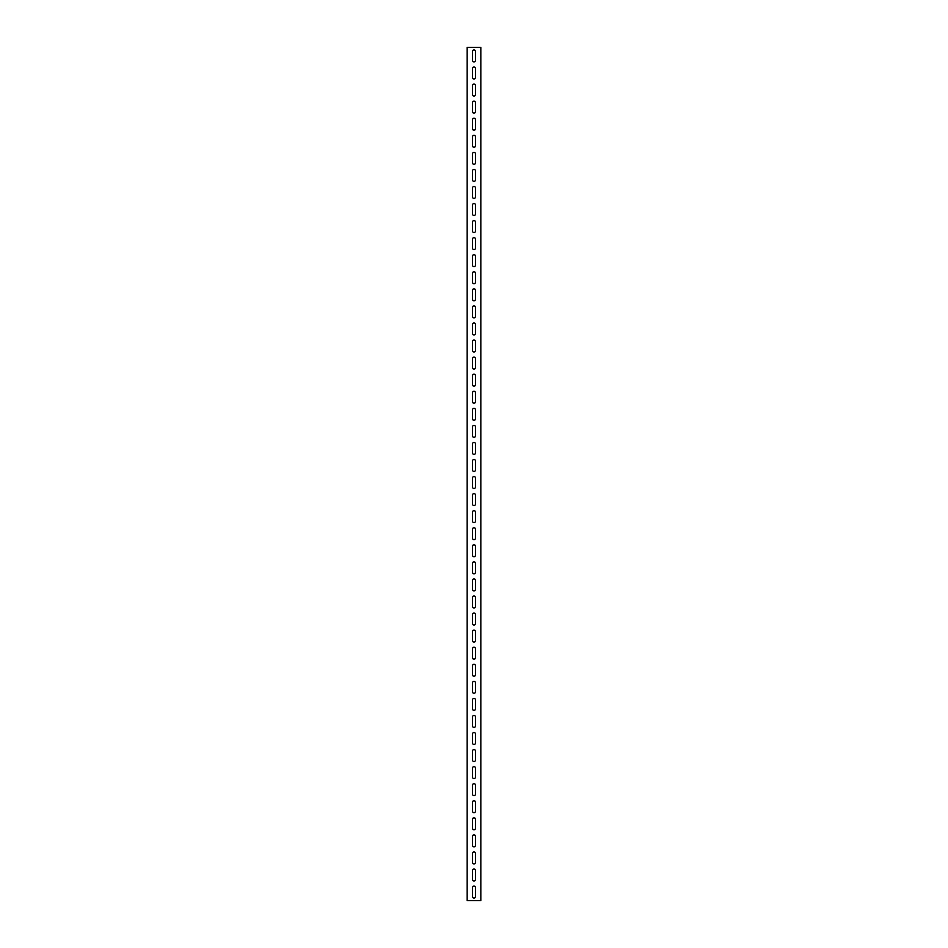 <?xml version="1.0" encoding="UTF-8"?>
<svg xmlns="http://www.w3.org/2000/svg" width="948" height="948" viewBox="0 0 948 948"><rect width="100%" height="100%" fill="white"/><g stroke="black" fill="none" stroke-linecap="round" stroke-linejoin="round"><path stroke-width="1.42" d="M474 880.976A1.541 1.541 0 0 0 475.541 879.436L475.541 870.572A1.541 1.541 0 0 0 474 869.032A1.541 1.541 0 0 0 472.459 870.572L472.459 879.436A1.541 1.541 0 0 0 474 880.976M474 898.04A1.541 1.541 0 0 0 475.541 896.5L475.541 887.636A1.541 1.541 0 0 0 474 886.096A1.541 1.541 0 0 0 472.459 887.636L472.459 896.5A1.541 1.541 0 0 0 474 898.04M474 863.912A1.541 1.541 0 0 0 475.541 862.372L475.541 853.508A1.541 1.541 0 0 0 474 851.968A1.541 1.541 0 0 0 472.459 853.508L472.459 862.372A1.541 1.541 0 0 0 474 863.912M474 846.848A1.541 1.541 0 0 0 475.541 845.308L475.541 836.444A1.541 1.541 0 0 0 474 834.904A1.541 1.541 0 0 0 472.459 836.444L472.459 845.308A1.541 1.541 0 0 0 474 846.848M474 829.784A1.541 1.541 0 0 0 475.541 828.244L475.541 819.38A1.541 1.541 0 0 0 474 817.84A1.541 1.541 0 0 0 472.459 819.38L472.459 828.244A1.541 1.541 0 0 0 474 829.784M474 812.72A1.541 1.541 0 0 0 475.541 811.18L475.541 802.316A1.541 1.541 0 0 0 474 800.776A1.541 1.541 0 0 0 472.459 802.316L472.459 811.18A1.541 1.541 0 0 0 474 812.72M474 795.656A1.541 1.541 0 0 0 475.541 794.116L475.541 785.252A1.541 1.541 0 0 0 474 783.712A1.541 1.541 0 0 0 472.459 785.252L472.459 794.116A1.541 1.541 0 0 0 474 795.656M474 778.592A1.541 1.541 0 0 0 475.541 777.052L475.541 768.188A1.541 1.541 0 0 0 474 766.648A1.541 1.541 0 0 0 472.459 768.188L472.459 777.052A1.541 1.541 0 0 0 474 778.592M474 761.528A1.541 1.541 0 0 0 475.541 759.988L475.541 751.124A1.541 1.541 0 0 0 474 749.584A1.541 1.541 0 0 0 472.459 751.124L472.459 759.988A1.541 1.541 0 0 0 474 761.528M474 744.464A1.541 1.541 0 0 0 475.541 742.924L475.541 734.06A1.541 1.541 0 0 0 474 732.52A1.541 1.541 0 0 0 472.459 734.06L472.459 742.924A1.541 1.541 0 0 0 474 744.464M474 727.4A1.541 1.541 0 0 0 475.541 725.86L475.541 716.996A1.541 1.541 0 0 0 474 715.456A1.541 1.541 0 0 0 472.459 716.996L472.459 725.86A1.541 1.541 0 0 0 474 727.4M474 710.336A1.541 1.541 0 0 0 475.541 708.796L475.541 699.932A1.541 1.541 0 0 0 474 698.392A1.541 1.541 0 0 0 472.459 699.932L472.459 708.796A1.541 1.541 0 0 0 474 710.336M474 693.272A1.541 1.541 0 0 0 475.541 691.732L475.541 682.868A1.541 1.541 0 0 0 474 681.328A1.541 1.541 0 0 0 472.459 682.868L472.459 691.732A1.541 1.541 0 0 0 474 693.272M474 676.208A1.541 1.541 0 0 0 475.541 674.668L475.541 665.804A1.541 1.541 0 0 0 474 664.264A1.541 1.541 0 0 0 472.459 665.804L472.459 674.668A1.541 1.541 0 0 0 474 676.208M474 659.144A1.541 1.541 0 0 0 475.541 657.604L475.541 648.74A1.541 1.541 0 0 0 474 647.2A1.541 1.541 0 0 0 472.459 648.74L472.459 657.604A1.541 1.541 0 0 0 474 659.144M474 642.08A1.541 1.541 0 0 0 475.541 640.54L475.541 631.676A1.541 1.541 0 0 0 474 630.136A1.541 1.541 0 0 0 472.459 631.676L472.459 640.54A1.541 1.541 0 0 0 474 642.08M474 625.016A1.541 1.541 0 0 0 475.541 623.476L475.541 614.612A1.541 1.541 0 0 0 474 613.072A1.541 1.541 0 0 0 472.459 614.612L472.459 623.476A1.541 1.541 0 0 0 474 625.016M474 607.952A1.541 1.541 0 0 0 475.541 606.412L475.541 597.548A1.541 1.541 0 0 0 474 596.008A1.541 1.541 0 0 0 472.459 597.548L472.459 606.412A1.541 1.541 0 0 0 474 607.952M474 590.888A1.541 1.541 0 0 0 475.541 589.348L475.541 580.484A1.541 1.541 0 0 0 474 578.944A1.541 1.541 0 0 0 472.459 580.484L472.459 589.348A1.541 1.541 0 0 0 474 590.888M474 573.824A1.541 1.541 0 0 0 475.541 572.284L475.541 563.42A1.541 1.541 0 0 0 474 561.88A1.541 1.541 0 0 0 472.459 563.42L472.459 572.284A1.541 1.541 0 0 0 474 573.824M474 556.76A1.541 1.541 0 0 0 475.541 555.22L475.541 546.356A1.541 1.541 0 0 0 474 544.816A1.541 1.541 0 0 0 472.459 546.356L472.459 555.22A1.541 1.541 0 0 0 474 556.76M474 539.696A1.541 1.541 0 0 0 475.541 538.156L475.541 529.292A1.541 1.541 0 0 0 474 527.752A1.541 1.541 0 0 0 472.459 529.292L472.459 538.156A1.541 1.541 0 0 0 474 539.696M474 522.632A1.541 1.541 0 0 0 475.541 521.092L475.541 512.228A1.541 1.541 0 0 0 474 510.688A1.541 1.541 0 0 0 472.459 512.228L472.459 521.092A1.541 1.541 0 0 0 474 522.632M474 505.568A1.541 1.541 0 0 0 475.541 504.028L475.541 495.164A1.541 1.541 0 0 0 474 493.624A1.541 1.541 0 0 0 472.459 495.164L472.459 504.028A1.541 1.541 0 0 0 474 505.568M474 488.504A1.541 1.541 0 0 0 475.541 486.964L475.541 478.1A1.541 1.541 0 0 0 474 476.56A1.541 1.541 0 0 0 472.459 478.1L472.459 486.964A1.541 1.541 0 0 0 474 488.504M474 471.44A1.541 1.541 0 0 0 475.541 469.9L475.541 461.036A1.541 1.541 0 0 0 474 459.496A1.541 1.541 0 0 0 472.459 461.036L472.459 469.9A1.541 1.541 0 0 0 474 471.44M474 454.376A1.541 1.541 0 0 0 475.541 452.836L475.541 443.972A1.541 1.541 0 0 0 474 442.432A1.541 1.541 0 0 0 472.459 443.972L472.459 452.836A1.541 1.541 0 0 0 474 454.376M474 437.312A1.541 1.541 0 0 0 475.541 435.772L475.541 426.908A1.541 1.541 0 0 0 474 425.368A1.541 1.541 0 0 0 472.459 426.908L472.459 435.772A1.541 1.541 0 0 0 474 437.312M474 420.248A1.541 1.541 0 0 0 475.541 418.708L475.541 409.844A1.541 1.541 0 0 0 474 408.304A1.541 1.541 0 0 0 472.459 409.844L472.459 418.708A1.541 1.541 0 0 0 474 420.248M474 403.184A1.541 1.541 0 0 0 475.541 401.644L475.541 392.78A1.541 1.541 0 0 0 474 391.24A1.541 1.541 0 0 0 472.459 392.78L472.459 401.644A1.541 1.541 0 0 0 474 403.184M474 386.12A1.541 1.541 0 0 0 475.541 384.58L475.541 375.716A1.541 1.541 0 0 0 474 374.176A1.541 1.541 0 0 0 472.459 375.716L472.459 384.58A1.541 1.541 0 0 0 474 386.12M474 369.056A1.541 1.541 0 0 0 475.541 367.516L475.541 358.652A1.541 1.541 0 0 0 474 357.112A1.541 1.541 0 0 0 472.459 358.652L472.459 367.516A1.541 1.541 0 0 0 474 369.056M474 351.992A1.541 1.541 0 0 0 475.541 350.452L475.541 341.588A1.541 1.541 0 0 0 474 340.048A1.541 1.541 0 0 0 472.459 341.588L472.459 350.452A1.541 1.541 0 0 0 474 351.992M474 334.928A1.541 1.541 0 0 0 475.541 333.388L475.541 324.524A1.541 1.541 0 0 0 474 322.984A1.541 1.541 0 0 0 472.459 324.524L472.459 333.388A1.541 1.541 0 0 0 474 334.928M474 317.864A1.541 1.541 0 0 0 475.541 316.324L475.541 307.46A1.541 1.541 0 0 0 474 305.92A1.541 1.541 0 0 0 472.459 307.46L472.459 316.324A1.541 1.541 0 0 0 474 317.864M474 300.8A1.541 1.541 0 0 0 475.541 299.26L475.541 290.396A1.541 1.541 0 0 0 474 288.856A1.541 1.541 0 0 0 472.459 290.396L472.459 299.26A1.541 1.541 0 0 0 474 300.8M474 283.736A1.541 1.541 0 0 0 475.541 282.196L475.541 273.332A1.541 1.541 0 0 0 474 271.792A1.541 1.541 0 0 0 472.459 273.332L472.459 282.196A1.541 1.541 0 0 0 474 283.736M474 266.672A1.541 1.541 0 0 0 475.541 265.132L475.541 256.268A1.541 1.541 0 0 0 474 254.728A1.541 1.541 0 0 0 472.459 256.268L472.459 265.132A1.541 1.541 0 0 0 474 266.672M474 249.608A1.541 1.541 0 0 0 475.541 248.068L475.541 239.204A1.541 1.541 0 0 0 474 237.664A1.541 1.541 0 0 0 472.459 239.204L472.459 248.068A1.541 1.541 0 0 0 474 249.608M474 232.544A1.541 1.541 0 0 0 475.541 231.004L475.541 222.14A1.541 1.541 0 0 0 474 220.6A1.541 1.541 0 0 0 472.459 222.14L472.459 231.004A1.541 1.541 0 0 0 474 232.544M474 215.48A1.541 1.541 0 0 0 475.541 213.94L475.541 205.076A1.541 1.541 0 0 0 474 203.536A1.541 1.541 0 0 0 472.459 205.076L472.459 213.94A1.541 1.541 0 0 0 474 215.48M474 198.416A1.541 1.541 0 0 0 475.541 196.876L475.541 188.012A1.541 1.541 0 0 0 474 186.472A1.541 1.541 0 0 0 472.459 188.012L472.459 196.876A1.541 1.541 0 0 0 474 198.416M474 181.352A1.541 1.541 0 0 0 475.541 179.812L475.541 170.948A1.541 1.541 0 0 0 474 169.408A1.541 1.541 0 0 0 472.459 170.948L472.459 179.812A1.541 1.541 0 0 0 474 181.352M474 164.288A1.541 1.541 0 0 0 475.541 162.748L475.541 153.884A1.541 1.541 0 0 0 474 152.344A1.541 1.541 0 0 0 472.459 153.884L472.459 162.748A1.541 1.541 0 0 0 474 164.288M474 147.224A1.541 1.541 0 0 0 475.541 145.684L475.541 136.82A1.541 1.541 0 0 0 474 135.28A1.541 1.541 0 0 0 472.459 136.82L472.459 145.684A1.541 1.541 0 0 0 474 147.224M474 130.16A1.541 1.541 0 0 0 475.541 128.62L475.541 119.756A1.541 1.541 0 0 0 474 118.216A1.541 1.541 0 0 0 472.459 119.756L472.459 128.62A1.541 1.541 0 0 0 474 130.16M474 113.096A1.541 1.541 0 0 0 475.541 111.556L475.541 102.692A1.541 1.541 0 0 0 474 101.152A1.541 1.541 0 0 0 472.459 102.692L472.459 111.556A1.541 1.541 0 0 0 474 113.096M474 96.032A1.541 1.541 0 0 0 475.541 94.492L475.541 85.628A1.541 1.541 0 0 0 474 84.088A1.541 1.541 0 0 0 472.459 85.628L472.459 94.492A1.541 1.541 0 0 0 474 96.032M474 78.968A1.541 1.541 0 0 0 475.541 77.428L475.541 68.564A1.541 1.541 0 0 0 474 67.024A1.541 1.541 0 0 0 472.459 68.564L472.459 77.428A1.541 1.541 0 0 0 474 78.968M474 61.904A1.541 1.541 0 0 0 475.541 60.364L475.541 51.5A1.541 1.541 0 0 0 474 49.96A1.541 1.541 0 0 0 472.459 51.5L472.459 60.364A1.541 1.541 0 0 0 474 61.904M467.174 47.4L467.174 900.6L480.826 900.6L480.826 47.4L467.174 47.4"/></g></svg>

